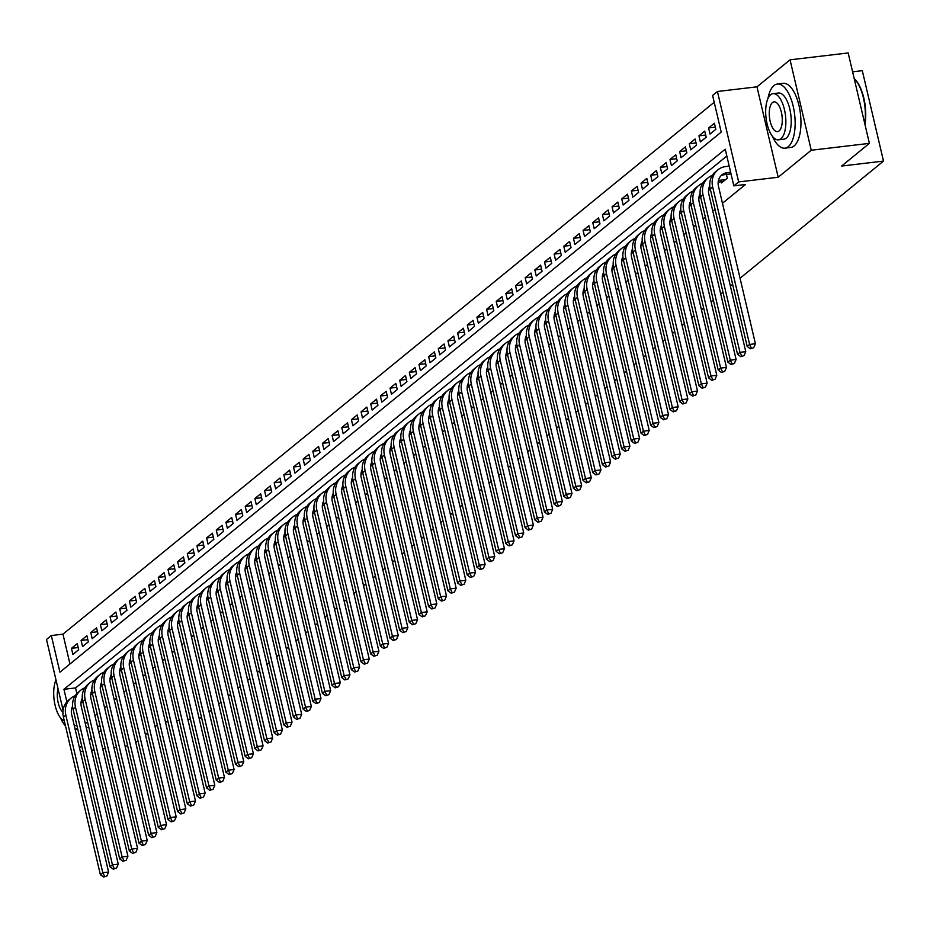 <?xml version="1.0" encoding="UTF-8"?>
<svg xmlns="http://www.w3.org/2000/svg" width="930" height="930" viewBox="0 0 930 930"><rect width="100%" height="100%" fill="white"/><g stroke="black" fill="none" stroke-linecap="round" stroke-linejoin="round"><path stroke-width="1.4" d="M63.089 710.218L46.5 639.48L51.324 635.539L59.927 672.192L721.215 132.107L712.613 95.441L717.437 91.5L738.653 181.92L733.828 185.861L725.226 149.207L63.938 689.304L66.867 701.801M756.974 86.827L778.189 177.246L811.251 150.242L869.387 143.371L848.183 52.952L790.047 59.822L756.974 86.827L717.437 91.5M852.612 71.808L862.296 70.668L883.5 161.088L740.059 278.244M714.217 102.265L62.961 634.167L51.324 635.539M811.251 150.242L790.047 59.822M127.701 745.907L125.12 746.209M116.506 747.232L113.925 747.534M105.311 748.557L102.73 748.859M94.116 749.871L91.535 750.185M82.921 751.196L80.34 751.51M730.887 173.898L731.271 174.968M721.238 181.792L721.506 182.931L727.295 178.211L726.411 174.433M78.166 647.547L71.459 648.338L77.248 643.606L78.678 649.71L72.889 654.441L71.459 648.338M87.827 639.654L81.108 640.456L86.897 635.725L88.338 641.828L82.538 646.559L81.108 640.456M97.476 631.772L90.768 632.563L96.557 627.831L97.987 633.946L92.198 638.678L90.768 632.563M107.136 623.89L100.417 624.681L106.206 619.95L107.648 626.064L101.847 630.796L100.417 624.681M116.785 616.009L110.066 616.799L115.866 612.068L117.296 618.171L111.507 622.902L110.066 616.799M126.445 608.115L119.726 608.918L125.515 604.186L126.945 610.289L121.156 615.021L119.726 608.918M136.094 600.234L129.375 601.024L135.175 596.293L136.605 602.408L130.816 607.139L129.375 601.024M145.743 592.352L139.035 593.142L144.824 588.411L146.254 594.526L140.465 599.257L139.035 593.142M155.403 584.47L148.684 585.261L154.473 580.529L155.915 586.632L150.114 591.364L148.684 585.261M165.052 576.577L158.344 577.379L164.133 572.648L165.563 578.751L159.774 583.482L158.344 577.379M174.712 568.695L167.993 569.486L173.782 564.754L175.224 570.869L169.423 575.6L167.993 569.486M184.361 560.813L177.642 561.604L183.443 556.872L184.872 562.987L179.083 567.719L177.642 561.604M194.021 552.932L187.302 553.722L193.091 548.991L194.521 555.094L188.732 559.825L187.302 553.722M203.67 545.038L196.951 545.84L202.752 541.109L204.181 547.212L198.392 551.943L196.951 545.84M213.319 537.156L206.611 537.947L212.4 533.216L213.83 539.33L208.041 544.062L206.611 537.947M222.979 529.275L216.26 530.065L222.061 525.334L223.491 531.449L217.701 536.18L216.26 530.065M232.628 521.393L225.92 522.183L231.71 517.452L233.139 523.555L227.35 528.287L225.92 522.183M242.288 513.5L235.569 514.302L241.358 509.57L242.8 515.673L236.999 520.405L235.569 514.302M251.937 505.618L245.229 506.408L251.019 501.677L252.449 507.792L246.659 512.523L245.229 506.408M261.597 497.736L254.878 498.526L260.667 493.795L262.109 499.91L256.308 504.641L254.878 498.526M271.246 489.854L264.527 490.645L270.328 485.913L271.758 492.028L265.968 496.748L264.527 490.645M280.906 481.961L274.187 482.763L279.977 478.032L281.406 484.135L275.617 488.866L274.187 482.763M290.555 474.079L283.836 474.87L289.637 470.138L291.067 476.253L285.278 480.984L283.836 474.87M300.204 466.197L293.496 466.988L299.286 462.257L300.716 468.371L294.926 473.103L293.496 466.988M309.864 458.316L303.145 459.106L308.934 454.375L310.376 460.49L304.575 465.209L303.145 459.106M319.513 450.422L312.805 451.224L318.595 446.493L320.025 452.596L314.235 457.327L312.805 451.224M329.174 442.541L322.454 443.331L328.244 438.6L329.685 444.714L323.884 449.446L322.454 443.331M338.822 434.659L332.103 435.449L337.904 430.718L339.334 436.833L333.545 441.564L332.103 435.449M348.483 426.777L341.763 427.568L347.553 422.836L348.983 428.951L343.193 433.671L341.763 427.568M358.131 418.884L351.412 419.686L357.213 414.954L358.643 421.058L352.854 425.789L351.412 419.686M367.792 411.002L361.073 411.792L366.862 407.073L368.292 413.176L362.502 417.907L361.073 411.792M377.441 403.12L370.721 403.911L376.522 399.179L377.952 405.294L372.163 410.025L370.721 403.911M387.089 395.238L380.382 396.029L386.171 391.298L387.601 397.412L381.812 402.144L380.382 396.029M396.75 387.345L390.03 388.147L395.82 383.416L397.261 389.519L391.46 394.25L390.03 388.147M406.398 379.463L399.691 380.254L405.48 375.534L406.91 381.637L401.121 386.369L399.691 380.254M416.059 371.582L409.34 372.372L415.129 367.641L416.57 373.755L410.769 378.487L409.34 372.372M425.708 363.7L418.988 364.49L424.789 359.759L426.219 365.874L420.43 370.605L418.988 364.49M435.368 355.806L428.649 356.608L434.438 351.877L435.868 357.98L430.079 362.712L428.649 356.608M445.017 347.925L438.297 348.715L444.098 343.995L445.528 350.099L439.739 354.83L438.297 348.715M454.665 340.043L447.958 340.833L453.747 336.102L455.177 342.217L449.388 346.948L447.958 340.833M464.326 332.161L457.607 332.952L463.396 328.22L464.837 334.335L459.036 339.066L457.607 332.952M473.975 324.268L467.267 325.07L473.056 320.339L474.486 326.442L468.697 331.173L467.267 325.07M483.635 316.386L476.916 317.188L482.705 312.457L484.146 318.56L478.346 323.291L476.916 317.188M493.284 308.504L486.576 309.295L492.365 304.563L493.795 310.678L488.006 315.41L486.576 309.295M502.944 300.623L496.225 301.413L502.014 296.682L503.444 302.796L497.655 307.528L496.225 301.413M512.593 292.729L505.874 293.531L511.674 288.8L513.104 294.903L507.315 299.634L505.874 293.531M522.253 284.847L515.534 285.65L521.323 280.918L522.753 287.021L516.964 291.753L515.534 285.65M531.902 276.966L525.183 277.756L530.984 273.025L532.413 279.14L526.624 283.871L525.183 277.756M541.551 269.084L534.843 269.874L540.632 265.143L542.062 271.258L536.273 275.989L534.843 269.874M551.211 261.191L544.492 261.993L550.281 257.261L551.723 263.364L545.922 268.096L544.492 261.993M560.86 253.309L554.152 254.111L559.941 249.38L561.371 255.483L555.582 260.214L554.152 254.111M570.52 245.427L563.801 246.218L569.59 241.486L571.032 247.601L565.231 252.332L563.801 246.218M580.169 237.545L573.45 238.336L579.25 233.604L580.68 239.719L574.891 244.451L573.45 238.336M589.829 229.652L583.11 230.454L588.899 225.723L590.329 231.826L584.54 236.557L583.11 230.454M599.478 221.77L592.759 222.572L598.56 217.841L599.99 223.944L594.2 228.675L592.759 222.572M609.127 213.888L602.419 214.679L608.208 209.948L609.638 216.062L603.849 220.794L602.419 214.679M618.787 206.007L612.068 206.797L617.857 202.066L619.299 208.181L613.498 212.912L612.068 206.797M628.436 198.125L621.728 198.915L627.518 194.184L628.947 200.287L623.158 205.019L621.728 198.915M638.096 190.232L631.377 191.034L637.166 186.302L638.608 192.405L632.807 197.137L631.377 191.034M647.745 182.35L641.037 183.14L646.827 178.409L648.257 184.524L642.467 189.255L641.037 183.14M657.405 174.468L650.686 175.258L656.475 170.527L657.905 176.642L652.116 181.373L650.686 175.258M667.054 166.586L660.335 167.377L666.136 162.645L667.566 168.749L661.776 173.48L660.335 167.377M676.715 158.693L669.995 159.495L675.785 154.764L677.214 160.867L671.425 165.598L669.995 159.495M686.363 150.811L679.644 151.602L685.445 146.87L686.875 152.985L681.086 157.716L679.644 151.602M696.012 142.929L689.304 143.72L695.094 138.989L696.524 145.103L690.734 149.835L689.304 143.72M705.672 135.048L698.953 135.838L704.742 131.107L706.184 137.21L700.383 141.941L698.953 135.838M715.321 127.154L708.614 127.956L714.403 123.225L715.833 129.328L710.043 134.06L708.614 127.956M62.961 634.167L69.959 664.008M718.367 119.982L719.797 126.085M85.316 723.645L87.536 721.831M94.965 715.763L97.197 713.949M104.625 707.881L106.845 706.056M114.274 699.988L116.506 698.174M123.934 692.106L126.154 690.293M133.583 684.224L135.803 682.411M143.232 676.342L145.464 674.517M152.892 668.449L155.112 666.636M162.541 660.567L164.773 658.754M172.201 652.686L174.422 650.872M181.85 644.804L184.082 642.979M191.51 636.911L193.731 635.097M201.159 629.029L203.391 627.215M210.819 621.147L213.04 619.334M220.468 613.265L222.689 611.44M230.117 605.372L232.349 603.558M239.777 597.49L241.998 595.677M249.426 589.608L251.658 587.795M259.086 581.727L261.307 579.902M268.735 573.833L270.967 572.02M278.396 565.952L280.616 564.138M288.044 558.07L290.265 556.256M297.693 550.188L299.925 548.363M307.353 542.295L309.574 540.481M317.002 534.413L319.234 532.599M326.663 526.531L328.883 524.718M336.311 518.649L338.543 516.824M345.972 510.756L348.192 508.943M355.62 502.874L357.852 501.061M365.281 494.993L367.501 493.179M374.93 487.111L377.15 485.286M384.578 479.217L386.81 477.404M394.239 471.336L396.459 469.522M403.887 463.454L406.119 461.64M413.548 455.572L415.768 453.747M423.197 447.69L425.428 445.865M432.857 439.797L435.077 437.984M442.506 431.915L444.726 430.102M452.154 424.034L454.386 422.208M461.815 416.152L464.035 414.327M471.464 408.258L473.696 406.445M481.124 400.377L483.344 398.563M490.773 392.495L493.005 390.67M500.433 384.613L502.653 382.788M510.082 376.72L512.314 374.906M519.742 368.838L521.963 367.025M529.391 360.956L531.611 359.131M539.04 353.075L541.272 351.249M548.7 345.181L550.92 343.368M558.349 337.299L560.581 335.486M568.009 329.418L570.23 327.593M577.658 321.536L579.89 319.711M587.318 313.643L589.539 311.829M596.967 305.761L599.187 303.947M606.616 297.879L608.848 296.054M616.276 289.997L618.496 288.172M625.925 282.104L628.157 280.29M635.585 274.222L637.806 272.409M645.234 266.34L647.466 264.515M654.894 258.459L657.115 256.634M664.543 250.565L666.775 248.752M674.204 242.684L676.424 240.87M683.852 234.802L686.073 232.988M693.501 226.92L695.733 225.095M703.161 219.027L705.382 217.213M712.81 211.145L715.042 209.331M722.471 203.263L745.453 184.489L733.828 185.861M726.818 156.031L75.562 687.933L76.876 693.536M732.631 284.313L730.399 286.126M722.97 292.194L720.75 294.008M713.322 300.076L711.09 301.901M703.661 307.97L701.441 309.783M694.013 315.851L691.781 317.665M684.352 323.733L682.132 325.547M674.703 331.615L672.483 333.44M665.055 339.508L662.823 341.322M655.394 347.39L653.174 349.203M645.746 355.272L643.514 357.085M636.085 363.153L633.865 364.978M626.436 371.047L624.204 372.86M616.776 378.928L614.556 380.742M607.127 386.81L604.895 388.624M597.467 394.692L595.246 396.517M587.818 402.585L585.598 404.399M578.169 410.467L575.937 412.281M568.509 418.349L566.289 420.162M558.86 426.231L556.628 428.056M549.2 434.112L546.98 435.938M539.551 442.006L537.319 443.819M529.891 449.888L527.67 451.701M520.242 457.769L518.022 459.594M510.593 465.651L508.361 467.476M500.933 473.544L498.713 475.358M491.284 481.426L489.052 483.24M481.624 489.308L479.403 491.133M471.975 497.19L469.743 499.015M462.315 505.083L460.094 506.897M452.666 512.965L450.434 514.778M443.006 520.847L440.785 522.672M433.357 528.728L431.136 530.553M423.708 536.622L421.476 538.435M414.048 544.503L411.827 546.317M404.399 552.385L402.167 554.21M394.739 560.267L392.518 562.092M385.09 568.16L382.858 569.974M375.429 576.042L373.209 577.856M365.781 583.924L363.549 585.749M356.132 591.806L353.9 593.631M346.472 599.699L344.251 601.512M336.823 607.581L334.591 609.394M327.162 615.462L324.942 617.288M317.514 623.344L315.282 625.169M307.853 631.238L305.633 633.051M298.204 639.119L295.973 640.933M288.544 647.001L286.324 648.815M278.895 654.883L276.675 656.708M269.247 662.776L267.015 664.59M259.586 670.658L257.366 672.471M249.938 678.54L247.706 680.353M240.277 686.421L238.057 688.246M230.628 694.315L228.396 696.128M220.968 702.197L218.748 704.01M211.319 710.078L209.087 711.892M778.189 177.246L738.653 181.92M76.888 725.447L74.307 725.749M100.045 726.086L97.464 726.388M88.85 727.4L86.269 727.713M77.655 728.725L75.074 729.027M79.492 747.894L81.724 746.069M89.152 740.001L91.373 738.188M98.801 732.119L101.033 730.306M157.298 724.958L155.066 726.783M147.638 732.852L145.417 734.665M137.989 740.733L135.757 742.547M165.459 722.052L168.039 721.75M176.654 720.727L179.234 720.425M187.848 719.402L190.429 719.099M199.043 718.088L201.624 717.774M869.387 143.371L841.638 166.04L883.5 161.088M75.562 687.933L63.938 689.304M82.584 700.662L81.317 700.813M82.956 702.301L81.026 702.534M72.621 706.196A12.915 11.311 50.8 0 0 71.668 714.507L108.612 872.015L106.892 875.99L103.59 877.048L106.892 875.99M103.59 877.048L100.382 874.677L63.438 717.169A19.367 16.961 -129.2 0 1 68.634 700.104L71.04 698.139A19.367 16.961 -129.2 0 1 75.144 695.756M100.382 874.677L102.8 872.7L65.856 715.205A19.367 16.961 -129.2 0 1 71.04 698.139M104.567 876.258L102.8 872.7L108.612 872.015M60.497 717.855A32.283 13.601 -96.7 0 0 65.507 725.97M55.998 679.958A23.238 9.8 -96.7 0 0 54.777 703.824A23.238 9.8 -96.7 0 0 64.344 721.006M58.02 688.607A14.973 6.312 -96.7 0 0 62.926 712.182M772.47 136.361A32.283 13.601 -96.7 0 0 784.908 148.172A32.283 13.601 -96.7 0 0 788.28 146.661A32.283 13.601 -96.7 0 0 794.022 110.333A32.283 13.601 -96.7 0 0 777.329 84.049A32.283 13.601 -96.7 0 0 773.958 85.56A32.283 13.601 -96.7 0 0 767.982 98.429M784.908 148.172L790.721 147.475A32.283 13.601 -96.7 0 0 794.104 145.964A32.283 13.601 -96.7 0 0 799.835 109.647A32.283 13.601 -96.7 0 0 783.141 83.363L777.329 84.049M773.039 93.663L778.387 93.023A23.238 9.8 83.3 0 1 790.407 111.949A23.238 9.8 83.3 0 1 786.28 138.105A23.238 9.8 83.3 0 1 783.851 139.186L778.503 139.826A23.238 9.8 -96.7 0 0 780.933 138.733A23.238 9.8 -96.7 0 0 785.06 112.577A23.238 9.8 -96.7 0 0 773.039 93.663A23.238 9.8 -96.7 0 0 770.61 94.744A23.238 9.8 -96.7 0 0 766.483 120.9A23.238 9.8 -96.7 0 0 778.503 139.826M779.096 130.921A14.973 6.312 -96.7 0 0 781.758 114.065A14.973 6.312 -96.7 0 0 774.016 101.87A14.973 6.312 -96.7 0 0 772.446 102.567A14.973 6.312 -96.7 0 0 769.784 119.424A14.973 6.312 -96.7 0 0 777.527 131.618A14.973 6.312 -96.7 0 0 779.096 130.921M864.784 123.713A32.283 13.601 -96.7 0 0 854.275 78.678A32.283 13.601 -96.7 0 0 854.205 78.597M854.6 78.992A31.504 13.276 83.3 0 1 854.903 79.294A31.504 13.276 83.3 0 1 864.958 124.481M92.244 692.78L90.966 692.931M92.616 694.419L90.675 694.652M82.27 698.314A12.915 11.311 50.8 0 0 81.317 706.626L118.261 864.133L116.541 868.109L113.251 869.166L116.541 868.109M113.251 869.166L110.031 866.783L73.098 709.288A19.367 16.961 -129.2 0 1 78.283 692.222L80.701 690.246A19.367 16.961 -129.2 0 1 84.793 687.875M110.031 866.783L112.449 864.819L75.504 707.312A19.367 16.961 -129.2 0 1 80.701 690.246M114.216 868.376L112.449 864.819L118.261 864.133M101.893 684.899L100.626 685.05M102.265 686.538L100.335 686.77M91.931 690.42A12.915 11.311 50.8 0 0 90.977 698.744L127.922 856.239L126.189 860.215L122.9 861.285L126.189 860.215M122.9 861.285L119.691 858.902L82.747 701.406A19.367 16.961 -129.2 0 1 87.943 684.341L90.35 682.364A19.367 16.961 -129.2 0 1 94.442 679.993M119.691 858.902L122.109 856.937L85.165 699.43A19.367 16.961 -129.2 0 1 90.35 682.364M123.864 860.494L122.109 856.937L127.922 856.239M111.553 677.005L110.275 677.156M111.926 678.656L109.984 678.877M101.579 682.539A12.915 11.311 50.8 0 0 100.626 690.862L137.57 848.358L135.85 852.333L132.56 853.403L135.85 852.333M132.56 853.403L129.34 851.02L92.407 693.513A19.367 16.961 -129.2 0 1 97.592 676.459L100.01 674.483A19.367 16.961 -129.2 0 1 104.102 672.111M129.34 851.02L131.758 849.044L94.814 691.548A19.367 16.961 -129.2 0 1 100.01 674.483M133.525 852.612L131.758 849.044L137.57 848.358M121.202 669.123L119.935 669.275M121.574 670.763L119.645 670.995M111.24 674.657A12.915 11.311 50.8 0 0 110.286 682.969L147.231 840.476L145.499 844.452L142.209 845.51L145.499 844.452M142.209 845.51L139 843.138L102.056 685.631A19.367 16.961 -129.2 0 1 107.252 668.565L109.659 666.601A19.367 16.961 -129.2 0 1 113.751 664.218M139 843.138L141.407 841.162L104.474 683.666A19.367 16.961 -129.2 0 1 109.659 666.601M143.174 844.719L141.407 841.162L147.231 840.476M130.863 661.242L129.584 661.393M131.235 662.881L129.293 663.113M120.888 666.775A12.915 11.311 50.8 0 0 119.935 675.087L156.879 832.594L155.159 836.57L151.869 837.628L155.159 836.57M151.869 837.628L148.649 835.245L111.705 677.749A19.367 16.961 -129.2 0 1 116.901 660.684L119.319 658.707A19.367 16.961 -129.2 0 1 123.411 656.336M148.649 835.245L151.067 833.28L114.123 675.773A19.367 16.961 -129.2 0 1 119.319 658.707M152.834 836.837L151.067 833.28L156.879 832.594M140.511 653.36L139.244 653.511M140.883 654.999L138.954 655.231M130.549 658.882A12.915 11.311 50.8 0 0 129.596 667.205L166.528 824.701L164.808 828.677L161.518 829.746L164.808 828.677M161.518 829.746L158.309 827.363L121.365 669.867A19.367 16.961 -129.2 0 1 126.55 652.802L128.968 650.826A19.367 16.961 -129.2 0 1 133.06 648.454M158.309 827.363L160.716 825.398L123.783 667.891A19.367 16.961 -129.2 0 1 128.968 650.826M162.483 828.956L160.716 825.398L166.528 824.701M150.172 645.467L148.893 645.618M150.532 647.117L148.602 647.338M140.197 651A12.915 11.311 50.8 0 0 139.244 659.323L176.189 816.819L174.468 820.795L171.178 821.864L174.468 820.795M171.178 821.864L167.958 819.481L131.014 661.974A19.367 16.961 -129.2 0 1 136.21 644.92L138.617 642.944A19.367 16.961 -129.2 0 1 142.72 640.572M167.958 819.481L170.376 817.505L133.432 660.009A19.367 16.961 -129.2 0 1 138.617 642.944M172.143 821.074L170.376 817.505L176.189 816.819M159.821 637.585L158.553 637.736M160.193 639.224L158.263 639.456M149.858 643.118A12.915 11.311 50.8 0 0 148.905 651.43L185.837 808.937L184.117 812.913L180.827 813.971L184.117 812.913M180.827 813.971L177.618 811.599L140.674 654.092A19.367 16.961 -129.2 0 1 145.859 637.027L148.277 635.062A19.367 16.961 -129.2 0 1 152.369 632.679M177.618 811.599L180.025 809.623L143.081 652.128A19.367 16.961 -129.2 0 1 148.277 635.062M181.792 813.18L180.025 809.623L185.837 808.937M169.469 629.703L168.202 629.854M169.841 631.342L167.912 631.575M159.507 635.237A12.915 11.311 50.8 0 0 158.553 643.548L195.498 801.056L193.777 805.031L190.476 806.089L193.777 805.031M190.476 806.089L187.267 803.706L150.323 646.211A19.367 16.961 -129.2 0 1 155.519 629.145L157.926 627.169A19.367 16.961 -129.2 0 1 162.029 624.797M187.267 803.706L189.685 801.741L152.741 644.234A19.367 16.961 -129.2 0 1 157.926 627.169M191.441 805.299L189.685 801.741L195.498 801.056M179.13 621.821L177.851 621.972M179.502 623.46L177.56 623.693M169.155 627.343A12.915 11.311 50.8 0 0 168.202 635.667L205.146 793.162L203.426 797.138L200.136 798.207L203.426 797.138M200.136 798.207L196.916 795.824L159.983 638.329A19.367 16.961 -129.2 0 1 165.168 621.263L167.586 619.287A19.367 16.961 -129.2 0 1 171.678 616.915M196.916 795.824L199.334 793.86L162.39 636.353A19.367 16.961 -129.2 0 1 167.586 619.287M201.101 797.417L199.334 793.86L205.146 793.162M188.778 613.928L187.511 614.079M189.15 615.579L187.221 615.8M178.816 619.461A12.915 11.311 50.8 0 0 177.863 627.785L214.807 785.28L213.075 789.256L209.785 790.326L213.075 789.256M209.785 790.326L206.576 787.942L169.632 630.435A19.367 16.961 -129.2 0 1 174.828 613.382L177.235 611.405A19.367 16.961 -129.2 0 1 181.327 609.034M206.576 787.942L208.983 785.966L172.05 628.471A19.367 16.961 -129.2 0 1 177.235 611.405M210.75 789.535L208.983 785.966L214.807 785.28M198.439 606.046L197.16 606.197M198.811 607.685L196.869 607.918M188.465 611.58A12.915 11.311 50.8 0 0 187.511 619.892L224.456 777.399L222.735 781.374L219.445 782.432L222.735 781.374M219.445 782.432L216.225 780.061L179.292 622.554A19.367 16.961 -129.2 0 1 184.477 605.488L186.895 603.524A19.367 16.961 -129.2 0 1 190.987 601.14M216.225 780.061L218.643 778.085L181.699 620.589A19.367 16.961 -129.2 0 1 186.895 603.524M220.41 781.642L218.643 778.085L224.456 777.399M208.088 598.164L206.82 598.316M208.46 599.804L206.53 600.036M198.125 603.698A12.915 11.311 50.8 0 0 197.172 612.01L234.104 769.517L232.384 773.493L229.094 774.551L232.384 773.493M229.094 774.551L225.885 772.167L188.941 614.672A19.367 16.961 -129.2 0 1 194.126 597.606L196.544 595.642A19.367 16.961 -129.2 0 1 200.636 593.259M225.885 772.167L228.292 770.203L191.359 612.696A19.367 16.961 -129.2 0 1 196.544 595.642M230.059 773.76L228.292 770.203L234.104 769.517M217.748 590.283L216.469 590.434M218.12 591.922L216.179 592.154M207.774 595.805A12.915 11.311 50.8 0 0 206.82 604.128L243.765 761.624L242.044 765.599L238.754 766.669L242.044 765.599M238.754 766.669L235.534 764.286L198.59 606.79A19.367 16.961 -129.2 0 1 203.786 589.725L206.204 587.748A19.367 16.961 -129.2 0 1 210.296 585.377M235.534 764.286L237.952 762.321L201.008 604.814A19.367 16.961 -129.2 0 1 206.204 587.748M239.719 765.878L237.952 762.321L243.765 761.624M227.397 582.389L226.13 582.54M227.769 584.04L225.839 584.261M217.434 587.923A12.915 11.311 50.8 0 0 216.481 596.246L253.413 753.742L251.693 757.717L248.403 758.787L251.693 757.717M248.403 758.787L245.195 756.404L208.25 598.897A19.367 16.961 -129.2 0 1 213.435 581.843L215.853 579.867A19.367 16.961 -129.2 0 1 219.945 577.495M245.195 756.404L247.601 754.428L210.657 596.932A19.367 16.961 -129.2 0 1 215.853 579.867M249.368 757.996L247.601 754.428L253.413 753.742M237.057 574.508L235.778 574.659M237.417 576.147L235.488 576.379M227.083 580.041A12.915 11.311 50.8 0 0 226.13 588.353L263.074 745.86L261.353 749.836L258.052 750.894L261.353 749.836M258.052 750.894L254.843 748.522L217.899 591.015A19.367 16.961 -129.2 0 1 223.095 573.95L225.502 571.985A19.367 16.961 -129.2 0 1 229.605 569.602M254.843 748.522L257.261 746.546L220.317 589.05A19.367 16.961 -129.2 0 1 225.502 571.985M259.028 750.103L257.261 746.546L263.074 745.86M246.706 566.626L245.427 566.777M247.078 568.265L245.136 568.497M236.732 572.159A12.915 11.311 50.8 0 0 235.778 580.471L272.723 737.978L271.002 741.954L267.712 743.012L271.002 741.954M267.712 743.012L264.492 740.629L227.559 583.133A19.367 16.961 -129.2 0 1 232.744 566.068L235.162 564.103A19.367 16.961 -129.2 0 1 239.254 561.72M264.492 740.629L266.91 738.664L229.966 581.157A19.367 16.961 -129.2 0 1 235.162 564.103M268.677 742.221L266.91 738.664L272.723 737.978M256.355 558.744L255.087 558.895M256.727 560.383L254.797 560.616M246.392 564.266A12.915 11.311 50.8 0 0 245.439 572.589L282.383 730.085L280.651 734.061L277.361 735.13L280.651 734.061M277.361 735.13L274.152 732.747L237.208 575.251A19.367 16.961 -129.2 0 1 242.405 558.186L244.811 556.21A19.367 16.961 -129.2 0 1 248.903 553.838M274.152 732.747L276.57 730.782L239.626 573.275A19.367 16.961 -129.2 0 1 244.811 556.21M278.326 734.34L276.57 730.782L282.383 730.085M266.015 550.851L264.736 551.002M266.387 552.501L264.445 552.722M256.041 556.384A12.915 11.311 50.8 0 0 255.087 564.708L292.032 722.203L290.311 726.179L287.021 727.248L290.311 726.179M287.021 727.248L283.801 724.865L246.869 567.358A19.367 16.961 -129.2 0 1 252.053 550.304L254.471 548.328A19.367 16.961 -129.2 0 1 258.563 545.957M283.801 724.865L286.219 722.889L249.275 565.394A19.367 16.961 -129.2 0 1 254.471 548.328M287.986 726.458L286.219 722.889L292.032 722.203M275.664 542.969L274.397 543.12M276.036 544.608L274.106 544.841M265.701 548.502A12.915 11.311 50.8 0 0 264.748 556.814L301.692 714.321L299.96 718.297L296.67 719.355L299.96 718.297M296.67 719.355L293.462 716.984L256.517 559.476A19.367 16.961 -129.2 0 1 261.714 542.411L264.12 540.446A19.367 16.961 -129.2 0 1 268.212 538.063M293.462 716.984L295.868 715.007L258.935 557.512A19.367 16.961 -129.2 0 1 264.12 540.446M297.635 718.565L295.868 715.007L301.692 714.321M285.324 535.087L284.045 535.238M285.696 536.726L283.755 536.959M275.35 540.621A12.915 11.311 50.8 0 0 274.397 548.933L311.341 706.44L309.62 710.415L306.33 711.473L309.62 710.415M306.33 711.473L303.11 709.09L266.166 551.595A19.367 16.961 -129.2 0 1 271.362 534.529L273.78 532.565A19.367 16.961 -129.2 0 1 277.872 530.181M303.11 709.09L305.528 707.125L268.584 549.618A19.367 16.961 -129.2 0 1 273.78 532.565M307.295 710.683L305.528 707.125L311.341 706.44M294.973 527.205L293.706 527.356M295.345 528.845L293.415 529.077M285.01 532.727A12.915 11.311 50.8 0 0 284.057 541.051L320.99 698.546L319.269 702.522L315.979 703.592L319.269 702.522M315.979 703.592L312.771 701.208L275.826 543.713A19.367 16.961 -129.2 0 1 281.011 526.647L283.429 524.671A19.367 16.961 -129.2 0 1 287.521 522.3M312.771 701.208L315.177 699.244L278.244 541.737A19.367 16.961 -129.2 0 1 283.429 524.671M316.944 702.801L315.177 699.244L320.99 698.546M304.633 519.312L303.354 519.463M304.994 520.963L303.064 521.184M294.659 524.846A12.915 11.311 50.8 0 0 293.706 533.169L330.65 690.665L328.929 694.64L325.64 695.71L328.929 694.64M325.64 695.71L322.419 693.327L285.475 535.82A19.367 16.961 -129.2 0 1 290.672 518.766L293.078 516.789A19.367 16.961 -129.2 0 1 297.182 514.418M322.419 693.327L324.837 691.35L287.893 533.855A19.367 16.961 -129.2 0 1 293.078 516.789M326.604 694.919L324.837 691.35L330.65 690.665M314.282 511.43L313.015 511.581M314.654 513.069L312.724 513.302M304.319 516.964A12.915 11.311 50.8 0 0 303.366 525.287L340.299 682.783L338.578 686.759L335.288 687.816L338.578 686.759M335.288 687.816L332.08 685.445L295.136 527.938A19.367 16.961 -129.2 0 1 300.32 510.872L302.738 508.908A19.367 16.961 -129.2 0 1 306.83 506.525M332.08 685.445L334.486 683.469L297.542 525.973A19.367 16.961 -129.2 0 1 302.738 508.908M336.253 687.038L334.486 683.469L340.299 682.783M323.931 503.549L322.663 503.7M324.303 505.188L322.373 505.42M313.968 509.082A12.915 11.311 50.8 0 0 313.015 517.394L349.959 674.901L348.239 678.877L344.937 679.935L348.239 678.877M344.937 679.935L341.728 677.552L304.784 520.056A19.367 16.961 -129.2 0 1 309.981 502.991L312.387 501.026A19.367 16.961 -129.2 0 1 316.491 498.643M341.728 677.552L344.147 675.587L307.202 518.08A19.367 16.961 -129.2 0 1 312.387 501.026M345.902 679.144L344.147 675.587L349.959 674.901M333.591 495.667L332.312 495.818M333.963 497.306L332.022 497.538M323.617 501.189A12.915 11.311 50.8 0 0 322.663 509.512L359.608 667.008L357.887 670.983L354.597 672.053L357.887 670.983M354.597 672.053L351.377 669.67L314.445 512.174A19.367 16.961 -129.2 0 1 319.629 495.109L322.047 493.133A19.367 16.961 -129.2 0 1 326.139 490.761M351.377 669.67L353.795 667.705L316.851 510.198A19.367 16.961 -129.2 0 1 322.047 493.133M355.562 671.262L353.795 667.705L359.608 667.008M343.24 487.773L341.973 487.925M343.612 489.424L341.682 489.645M333.277 493.307A12.915 11.311 50.8 0 0 332.324 501.63L369.268 659.126L367.536 663.102L364.246 664.171L367.536 663.102M364.246 664.171L361.038 661.788L324.093 504.281A19.367 16.961 -129.2 0 1 329.29 487.227L331.696 485.251A19.367 16.961 -129.2 0 1 335.788 482.879M361.038 661.788L363.444 659.812L326.511 502.316A19.367 16.961 -129.2 0 1 331.696 485.251M365.211 663.381L363.444 659.812L369.268 659.126M352.9 479.892L351.621 480.043M353.272 481.531L351.331 481.763M342.926 485.425A12.915 11.311 50.8 0 0 341.973 493.749L378.917 651.244L377.196 655.22L373.906 656.278L377.196 655.22M373.906 656.278L370.686 653.906L333.754 496.399A19.367 16.961 -129.2 0 1 338.939 479.334L341.356 477.369A19.367 16.961 -129.2 0 1 345.449 474.986M370.686 653.906L373.104 651.93L336.16 494.435A19.367 16.961 -129.2 0 1 341.356 477.369M374.871 655.499L373.104 651.93L378.917 651.244M362.549 472.01L361.282 472.161M362.921 473.649L360.991 473.882M352.586 477.543A12.915 11.311 50.8 0 0 351.633 485.855L388.566 643.362L386.845 647.338L383.555 648.396L386.845 647.338M383.555 648.396L380.347 646.013L343.402 488.517A19.367 16.961 -129.2 0 1 348.587 471.452L351.005 469.487A19.367 16.961 -129.2 0 1 355.097 467.104M380.347 646.013L382.753 644.048L345.821 486.541A19.367 16.961 -129.2 0 1 351.005 469.487M384.52 647.606L382.753 644.048L388.566 643.362M372.209 464.128L370.93 464.279M372.581 465.767L370.64 466M362.235 469.662A12.915 11.311 50.8 0 0 361.282 477.974L398.226 635.469L396.505 639.445L393.216 640.514L396.505 639.445M393.216 640.514L389.996 638.131L353.051 480.636A19.367 16.961 -129.2 0 1 358.248 463.57L360.666 461.594A19.367 16.961 -129.2 0 1 364.758 459.222M389.996 638.131L392.414 636.167L355.469 478.659A19.367 16.961 -129.2 0 1 360.666 461.594M394.18 639.724L392.414 636.167L398.226 635.469M381.858 456.235L380.591 456.386M382.23 457.886L380.3 458.106M371.895 461.768A12.915 11.311 50.8 0 0 370.942 470.092L407.875 627.587L406.154 631.563L402.864 632.633L406.154 631.563M402.864 632.633L399.656 630.249L362.712 472.742A19.367 16.961 -129.2 0 1 367.896 455.688L370.314 453.712A19.367 16.961 -129.2 0 1 374.406 451.341M399.656 630.249L402.062 628.273L365.118 470.778A19.367 16.961 -129.2 0 1 370.314 453.712M403.829 631.842L402.062 628.273L407.875 627.587M391.518 448.353L390.24 448.504M391.879 449.992L389.949 450.225M381.544 453.887A12.915 11.311 50.8 0 0 380.591 462.21L417.535 619.706L415.815 623.681L412.513 624.739L415.815 623.681M412.513 624.739L409.305 622.368L372.36 464.861A19.367 16.961 -129.2 0 1 377.557 447.795L379.963 445.83A19.367 16.961 -129.2 0 1 384.067 443.447M409.305 622.368L411.723 620.391L374.778 462.896A19.367 16.961 -129.2 0 1 379.963 445.83M413.49 623.96L411.723 620.391L417.535 619.706M401.167 440.471L399.888 440.622M401.539 442.11L399.598 442.343M391.193 446.005A12.915 11.311 50.8 0 0 390.24 454.317L427.184 611.824L425.463 615.8L422.174 616.857L425.463 615.8M422.174 616.857L418.953 614.474L382.021 456.979A19.367 16.961 -129.2 0 1 387.206 439.913L389.624 437.949A19.367 16.961 -129.2 0 1 393.716 435.566M418.953 614.474L421.371 612.51L384.427 455.002A19.367 16.961 -129.2 0 1 389.624 437.949M423.138 616.067L421.371 612.51L427.184 611.824M410.816 432.59L409.549 432.741M411.188 434.229L409.258 434.461M400.853 438.123A12.915 11.311 50.8 0 0 399.9 446.435L436.844 603.942L435.112 607.906L431.822 608.976L435.112 607.906M431.822 608.976L428.614 606.592L391.67 449.097A19.367 16.961 -129.2 0 1 396.866 432.031L399.272 430.055A19.367 16.961 -129.2 0 1 403.364 427.684M428.614 606.592L431.032 604.628L394.088 447.121A19.367 16.961 -129.2 0 1 399.272 430.055M432.787 608.185L431.032 604.628L436.844 603.942M420.476 424.696L419.198 424.847M420.848 426.347L418.907 426.568M410.502 430.23A12.915 11.311 50.8 0 0 409.549 438.553L446.493 596.049L444.773 600.024L441.483 601.094L444.773 600.024M441.483 601.094L438.263 598.711L401.33 441.215A19.367 16.961 -129.2 0 1 406.515 424.15L408.933 422.174A19.367 16.961 -129.2 0 1 413.025 419.802M438.263 598.711L440.68 596.735L403.736 439.239A19.367 16.961 -129.2 0 1 408.933 422.174M442.448 600.303L440.68 596.735L446.493 596.049M430.125 416.814L428.858 416.966M430.497 418.454L428.567 418.686M420.162 422.348A12.915 11.311 50.8 0 0 419.209 430.671L456.153 588.167L454.421 592.143L451.131 593.201L454.421 592.143M451.131 593.201L447.923 590.829L410.979 433.322A19.367 16.961 -129.2 0 1 416.175 416.256L418.581 414.292A19.367 16.961 -129.2 0 1 422.673 411.909M447.923 590.829L450.329 588.853L413.397 431.357A19.367 16.961 -129.2 0 1 418.581 414.292M452.096 592.422L450.329 588.853L456.153 588.167M439.785 408.933L438.507 409.084M440.157 410.572L438.216 410.804M429.811 414.466A12.915 11.311 50.8 0 0 428.858 422.778L465.802 580.285L464.082 584.261L460.792 585.319L464.082 584.261M460.792 585.319L457.572 582.936L420.627 425.44A19.367 16.961 -129.2 0 1 425.824 408.375L428.242 406.41A19.367 16.961 -129.2 0 1 432.334 404.027M457.572 582.936L459.99 580.971L423.045 423.464A19.367 16.961 -129.2 0 1 428.242 406.41M461.757 584.528L459.99 580.971L465.802 580.285M449.434 401.051L448.167 401.202M449.806 402.69L447.876 402.923M439.472 406.584A12.915 11.311 50.8 0 0 438.518 414.896L475.451 572.403L473.73 576.368L470.441 577.437L473.73 576.368M470.441 577.437L467.232 575.054L430.288 417.558A19.367 16.961 -129.2 0 1 435.473 400.493L437.891 398.517A19.367 16.961 -129.2 0 1 441.983 396.145M467.232 575.054L469.638 573.089L432.706 415.582A19.367 16.961 -129.2 0 1 437.891 398.517M471.405 576.647L469.638 573.089L475.451 572.403M459.095 393.169L457.816 393.309M459.455 394.808L457.525 395.029M449.12 398.691A12.915 11.311 50.8 0 0 448.167 407.015L485.111 564.51L483.391 568.486L480.101 569.555L483.391 568.486M480.101 569.555L476.881 567.172L439.937 409.677A19.367 16.961 -129.2 0 1 445.133 392.611L447.539 390.635A19.367 16.961 -129.2 0 1 451.643 388.263M476.881 567.172L479.299 565.196L442.355 407.7A19.367 16.961 -129.2 0 1 447.539 390.635M481.066 568.765L479.299 565.196L485.111 564.51M468.743 385.276L467.476 385.427M469.115 386.926L467.186 387.147M458.781 390.809A12.915 11.311 50.8 0 0 457.827 399.133L494.76 556.628L493.04 560.604L489.75 561.662L493.04 560.604M489.75 561.662L486.541 559.29L449.597 401.783A19.367 16.961 -129.2 0 1 454.782 384.718L457.2 382.753A19.367 16.961 -129.2 0 1 461.292 380.37M486.541 559.29L488.948 557.314L452.003 399.819A19.367 16.961 -129.2 0 1 457.2 382.753M490.715 560.883L488.948 557.314L494.76 556.628M478.392 377.394L477.125 377.545M478.764 379.033L476.834 379.266M468.429 382.928A12.915 11.311 50.8 0 0 467.476 391.239L504.42 548.747L502.7 552.722L499.398 553.78L502.7 552.722M499.398 553.78L496.19 551.397L459.246 393.901A19.367 16.961 -129.2 0 1 464.442 376.836L466.848 374.871A19.367 16.961 -129.2 0 1 470.952 372.488M496.19 551.397L498.608 549.432L461.664 391.925A19.367 16.961 -129.2 0 1 466.848 374.871M500.363 552.99L498.608 549.432L504.42 548.747M488.052 369.512L486.774 369.663M488.424 371.151L486.483 371.384M478.078 375.046A12.915 11.311 50.8 0 0 477.125 383.358L514.069 540.865L512.349 544.829L509.059 545.898L512.349 544.829M509.059 545.898L505.839 543.515L468.906 386.02A19.367 16.961 -129.2 0 1 474.091 368.954L476.509 366.978A19.367 16.961 -129.2 0 1 480.601 364.607M505.839 543.515L508.257 541.551L471.312 384.044A19.367 16.961 -129.2 0 1 476.509 366.978M510.024 545.108L508.257 541.551L514.069 540.865M497.701 361.63L496.434 361.77M498.073 363.27L496.143 363.491M487.739 367.152A12.915 11.311 50.8 0 0 486.785 375.476L523.73 532.971L521.997 536.947L518.707 538.017L521.997 536.947M518.707 538.017L515.499 535.634L478.555 378.138A19.367 16.961 -129.2 0 1 483.751 361.073L486.158 359.096A19.367 16.961 -129.2 0 1 490.25 356.725M515.499 535.634L517.905 533.657L480.973 376.162A19.367 16.961 -129.2 0 1 486.158 359.096M519.672 537.226L517.905 533.657L523.73 532.971M507.362 353.737L506.083 353.888M507.734 355.388L505.792 355.609M497.387 359.271A12.915 11.311 50.8 0 0 496.434 367.594L533.378 525.09L531.658 529.065L528.368 530.123L531.658 529.065M528.368 530.123L525.148 527.752L488.215 370.245A19.367 16.961 -129.2 0 1 493.4 353.179L495.818 351.215A19.367 16.961 -129.2 0 1 499.91 348.843M525.148 527.752L527.566 525.775L490.622 368.28A19.367 16.961 -129.2 0 1 495.818 351.215M529.333 529.344L527.566 525.775L533.378 525.09M517.01 345.855L515.743 346.007M517.382 347.495L515.452 347.727M507.048 351.389A12.915 11.311 50.8 0 0 506.094 359.701L543.027 517.208L541.307 521.184L538.017 522.242L541.307 521.184M538.017 522.242L534.808 519.87L497.864 362.363A19.367 16.961 -129.2 0 1 503.049 345.297L505.467 343.333A19.367 16.961 -129.2 0 1 509.559 340.95M534.808 519.87L537.215 517.894L500.282 360.387A19.367 16.961 -129.2 0 1 505.467 343.333M538.981 521.451L537.215 517.894L543.027 517.208M526.671 337.974L525.392 338.125M527.043 339.613L525.101 339.845M516.696 343.507A12.915 11.311 50.8 0 0 515.743 351.819L552.687 509.326L550.967 513.29L547.677 514.36L550.967 513.29M547.677 514.36L544.457 511.977L507.513 354.481A19.367 16.961 -129.2 0 1 512.709 337.416L515.127 335.439A19.367 16.961 -129.2 0 1 519.219 333.068M544.457 511.977L546.875 510.012L509.931 352.505A19.367 16.961 -129.2 0 1 515.127 335.439M548.642 513.569L546.875 510.012L552.687 509.326M536.319 330.092L535.052 330.231M536.691 331.731L534.762 331.952M526.357 335.614A12.915 11.311 50.8 0 0 525.404 343.937L562.336 501.433L560.616 505.409L557.326 506.478L560.616 505.409M557.326 506.478L554.117 504.095L517.173 346.599A19.367 16.961 -129.2 0 1 522.358 329.534L524.776 327.558A19.367 16.961 -129.2 0 1 528.868 325.186M554.117 504.095L556.524 502.119L519.579 344.623A19.367 16.961 -129.2 0 1 524.776 327.558M558.291 505.688L556.524 502.119L562.336 501.433M545.98 322.199L544.701 322.35M546.34 323.849L544.41 324.07M536.005 327.732A12.915 11.311 50.8 0 0 535.052 336.055L571.997 493.551L570.276 497.527L566.975 498.585L570.276 497.527M566.975 498.585L563.766 496.213L526.822 338.706A19.367 16.961 -129.2 0 1 532.018 321.641L534.425 319.676A19.367 16.961 -129.2 0 1 538.528 317.304M563.766 496.213L566.184 494.237L529.24 336.741A19.367 16.961 -129.2 0 1 534.425 319.676M567.951 497.806L566.184 494.237L571.997 493.551M555.629 314.317L554.35 314.468M556 315.956L554.059 316.188M545.654 319.85A12.915 11.311 50.8 0 0 544.701 328.162L581.645 485.669L579.925 489.645L576.635 490.703L579.925 489.645M576.635 490.703L573.415 488.331L536.482 330.824A19.367 16.961 -129.2 0 1 541.667 313.759L544.085 311.794A19.367 16.961 -129.2 0 1 548.177 309.411M573.415 488.331L575.833 486.355L538.889 328.86A19.367 16.961 -129.2 0 1 544.085 311.794M577.6 489.912L575.833 486.355L581.645 485.669M565.277 306.435L564.01 306.586M565.649 308.074L563.72 308.307M555.315 311.969A12.915 11.311 50.8 0 0 554.361 320.28L591.306 477.788L589.574 481.752L586.284 482.821L589.574 481.752M586.284 482.821L583.075 480.438L546.131 322.943A19.367 16.961 -129.2 0 1 551.327 305.877L553.734 303.901A19.367 16.961 -129.2 0 1 557.826 301.529M583.075 480.438L585.493 478.473L548.549 320.966A19.367 16.961 -129.2 0 1 553.734 303.901M587.249 482.031L585.493 478.473L591.306 477.788M574.938 298.553L573.659 298.704M575.31 300.192L573.368 300.413M564.963 304.075A12.915 11.311 50.8 0 0 564.01 312.399L600.954 469.894L599.234 473.87L595.944 474.939L599.234 473.87M595.944 474.939L592.724 472.556L555.791 315.061A19.367 16.961 -129.2 0 1 560.976 297.995L563.394 296.019A19.367 16.961 -129.2 0 1 567.486 293.648M592.724 472.556L595.142 470.58L558.198 313.084A19.367 16.961 -129.2 0 1 563.394 296.019M596.909 474.149L595.142 470.58L600.954 469.894M584.586 290.66L583.319 290.811M584.958 292.311L583.029 292.531M574.624 296.193A12.915 11.311 50.8 0 0 573.671 304.517L610.615 462.012L608.883 465.988L605.593 467.046L608.883 465.988M605.593 467.046L602.384 464.675L565.44 307.167A19.367 16.961 -129.2 0 1 570.636 290.102L573.043 288.137A19.367 16.961 -129.2 0 1 577.135 285.766M602.384 464.675L604.791 462.698L567.858 305.203A19.367 16.961 -129.2 0 1 573.043 288.137M606.558 466.267L604.791 462.698L610.615 462.012M594.247 282.778L592.968 282.929M594.619 284.417L592.677 284.65M584.273 288.312A12.915 11.311 50.8 0 0 583.319 296.624L620.264 454.131L618.543 458.106L615.253 459.164L618.543 458.106M615.253 459.164L612.033 456.793L575.089 299.286A19.367 16.961 -129.2 0 1 580.285 282.22L582.703 280.256A19.367 16.961 -129.2 0 1 586.795 277.872M612.033 456.793L614.451 454.817L577.507 297.321A19.367 16.961 -129.2 0 1 582.703 280.256M616.218 458.374L614.451 454.817L620.264 454.131M603.896 274.896L602.628 275.048M604.268 276.536L602.338 276.768M593.933 280.43A12.915 11.311 50.8 0 0 592.98 288.742L629.912 446.249L628.192 450.213L624.902 451.283L628.192 450.213M624.902 451.283L621.693 448.899L584.749 291.404A19.367 16.961 -129.2 0 1 589.934 274.338L592.352 272.362A19.367 16.961 -129.2 0 1 596.444 269.991M621.693 448.899L624.1 446.935L587.167 289.428A19.367 16.961 -129.2 0 1 592.352 272.362M625.867 450.492L624.1 446.935L629.912 446.249M613.556 267.015L612.277 267.166M613.916 268.654L611.987 268.875M603.582 272.537A12.915 11.311 50.8 0 0 602.628 280.86L639.573 438.356L637.852 442.331L634.562 443.401L637.852 442.331M634.562 443.401L631.342 441.018L594.398 283.522A19.367 16.961 -129.2 0 1 599.594 266.457L602.001 264.48A19.367 16.961 -129.2 0 1 606.104 262.109M631.342 441.018L633.76 439.041L596.816 281.546A19.367 16.961 -129.2 0 1 602.001 264.48M635.527 442.61L633.76 439.041L639.573 438.356M623.205 259.121L621.938 259.272M623.577 260.772L621.647 260.993M613.242 264.655A12.915 11.311 50.8 0 0 612.289 272.978L649.221 430.474L647.501 434.45L644.211 435.507L647.501 434.45M644.211 435.507L641.003 433.136L604.058 275.629A19.367 16.961 -129.2 0 1 609.243 258.575L611.661 256.599A19.367 16.961 -129.2 0 1 615.753 254.227M641.003 433.136L643.409 431.16L606.465 273.664A19.367 16.961 -129.2 0 1 611.661 256.599M645.176 434.728L643.409 431.16L649.221 430.474M632.853 251.24L631.586 251.391M633.225 252.879L631.296 253.111M622.891 256.773A12.915 11.311 50.8 0 0 621.938 265.085L658.882 422.592L657.161 426.568L653.86 427.626L657.161 426.568M653.86 427.626L650.651 425.254L613.707 267.747A19.367 16.961 -129.2 0 1 618.903 250.681L621.31 248.717A19.367 16.961 -129.2 0 1 625.413 246.334M650.651 425.254L653.069 423.278L616.125 265.782A19.367 16.961 -129.2 0 1 621.31 248.717M654.825 426.835L653.069 423.278L658.882 422.592M642.514 243.358L641.235 243.509M642.886 244.997L640.944 245.229M632.54 248.891A12.915 11.311 50.8 0 0 631.586 257.203L668.531 414.71L666.81 418.686L663.52 419.744L666.81 418.686M663.52 419.744L660.3 417.361L623.367 259.865A19.367 16.961 -129.2 0 1 628.552 242.8L630.97 240.824A19.367 16.961 -129.2 0 1 635.062 238.452M660.3 417.361L662.718 415.396L625.774 257.889A19.367 16.961 -129.2 0 1 630.97 240.824M664.485 418.953L662.718 415.396L668.531 414.71M652.163 235.476L650.895 235.627M652.535 237.115L650.605 237.348M642.2 240.998A12.915 11.311 50.8 0 0 641.247 249.321L678.191 406.817L676.459 410.793L673.169 411.862L676.459 410.793M673.169 411.862L669.96 409.479L633.016 251.984A19.367 16.961 -129.2 0 1 638.213 234.918L640.619 232.942A19.367 16.961 -129.2 0 1 644.711 230.57M669.96 409.479L672.367 407.514L635.434 250.007A19.367 16.961 -129.2 0 1 640.619 232.942M674.134 411.072L672.367 407.514L678.191 406.817M661.823 227.583L660.544 227.734M662.195 229.233L660.254 229.454M651.849 233.116A12.915 11.311 50.8 0 0 650.895 241.44L687.84 398.935L686.119 402.911L682.829 403.969L686.119 402.911M682.829 403.969L679.609 401.597L642.677 244.09A19.367 16.961 -129.2 0 1 647.861 227.036L650.279 225.06A19.367 16.961 -129.2 0 1 654.371 222.689M679.609 401.597L682.027 399.621L645.083 242.126A19.367 16.961 -129.2 0 1 650.279 225.06M683.794 403.19L682.027 399.621L687.84 398.935M671.472 219.701L670.205 219.852M671.844 221.34L669.914 221.573M661.509 225.234A12.915 11.311 50.8 0 0 660.556 233.546L697.5 391.053L695.768 395.029L692.478 396.087L695.768 395.029M692.478 396.087L689.269 393.716L652.325 236.208A19.367 16.961 -129.2 0 1 657.51 219.143L659.928 217.178A19.367 16.961 -129.2 0 1 664.02 214.795M689.269 393.716L691.676 391.739L654.743 234.244A19.367 16.961 -129.2 0 1 659.928 217.178M693.443 395.297L691.676 391.739L697.5 391.053M681.132 211.819L679.853 211.97M681.504 213.458L679.563 213.691M671.158 217.353A12.915 11.311 50.8 0 0 670.205 225.665L707.149 383.172L705.428 387.147L702.138 388.205L705.428 387.147M702.138 388.205L698.918 385.822L661.974 228.327A19.367 16.961 -129.2 0 1 667.17 211.261L669.588 209.285A19.367 16.961 -129.2 0 1 673.68 206.913M698.918 385.822L701.336 383.858L664.392 226.35A19.367 16.961 -129.2 0 1 669.588 209.285M703.103 387.415L701.336 383.858L707.149 383.172M690.781 203.937L689.514 204.089M691.153 205.577L689.223 205.809M680.818 209.459A12.915 11.311 50.8 0 0 679.865 217.783L716.798 375.278L715.077 379.254L711.787 380.324L715.077 379.254M711.787 380.324L708.579 377.94L671.634 220.445A19.367 16.961 -129.2 0 1 676.819 203.379L679.237 201.403A19.367 16.961 -129.2 0 1 683.329 199.032M708.579 377.94L710.985 375.976L674.041 218.469A19.367 16.961 -129.2 0 1 679.237 201.403M712.752 379.533L710.985 375.976L716.798 375.278M700.441 196.044L699.162 196.195M700.802 197.695L698.872 197.916M690.467 201.578A12.915 11.311 50.8 0 0 689.514 209.901L726.458 367.397L724.737 371.372L721.436 372.442L724.737 371.372M721.436 372.442L718.227 370.059L681.283 212.552A19.367 16.961 -129.2 0 1 686.48 195.498L688.886 193.521A19.367 16.961 -129.2 0 1 692.99 191.15M718.227 370.059L720.645 368.082L683.701 210.587A19.367 16.961 -129.2 0 1 688.886 193.521M722.412 371.651L720.645 368.082L726.458 367.397M710.09 188.162L708.811 188.313M710.462 189.801L708.521 190.034M700.116 193.696A12.915 11.311 50.8 0 0 699.162 202.008L736.107 359.515L734.386 363.491L731.096 364.548L734.386 363.491M731.096 364.548L727.876 362.177L690.944 204.67A19.367 16.961 -129.2 0 1 696.128 187.604L698.546 185.64A19.367 16.961 -129.2 0 1 702.638 183.256M727.876 362.177L730.294 360.201L693.35 202.705A19.367 16.961 -129.2 0 1 698.546 185.64M732.061 363.758L730.294 360.201L736.107 359.515M725.609 179.583L718.471 180.432M723.191 181.559L718.181 182.152M709.776 185.814A12.915 11.311 50.8 0 0 708.823 194.126L745.767 351.633L744.035 355.609L740.745 356.667L744.035 355.609M740.745 356.667L737.537 354.284L700.592 196.788A19.367 16.961 -129.2 0 1 705.789 179.722L708.195 177.746A19.367 16.961 -129.2 0 1 712.299 175.375M737.537 354.284L739.955 352.319L703.01 194.812A19.367 16.961 -129.2 0 1 708.195 177.746M741.71 355.876L739.955 352.319L745.767 351.633M730.631 172.248L727.237 172.655A12.915 11.311 50.8 0 0 721.936 174.863A12.915 11.311 50.8 0 0 718.471 186.244L755.416 343.74L753.695 347.715L750.405 348.785L753.695 347.715M731.015 173.887L724.83 174.619A12.915 11.311 50.8 0 0 720.808 175.944M750.405 348.785L747.185 346.402L749.603 344.437L712.659 186.93A19.367 16.961 -129.2 0 1 717.855 169.865A19.367 16.961 -129.2 0 1 725.807 166.54L729.201 166.144M747.185 346.402L710.253 188.906A19.367 16.961 -129.2 0 1 715.437 171.841L717.855 169.865M751.37 347.994L749.603 344.437L755.416 343.74M63.438 717.169L65.856 715.205M73.098 709.288L75.504 707.312M82.747 701.406L85.165 699.43M92.407 693.513L94.814 691.548M102.056 685.631L104.474 683.666M111.705 677.749L114.123 675.773M121.365 669.867L123.783 667.891M131.014 661.974L133.432 660.009M140.674 654.092L143.081 652.128M150.323 646.211L152.741 644.234M159.983 638.329L162.39 636.353M169.632 630.435L172.05 628.471M179.292 622.554L181.699 620.589M188.941 614.672L191.359 612.696M198.59 606.79L201.008 604.814M208.25 598.897L210.657 596.932M217.899 591.015L220.317 589.05M227.559 583.133L229.966 581.157M237.208 575.251L239.626 573.275M246.869 567.358L249.275 565.394M256.517 559.476L258.935 557.512M266.166 551.595L268.584 549.618M275.826 543.713L278.244 541.737M285.475 535.82L287.893 533.855M295.136 527.938L297.542 525.973M304.784 520.056L307.202 518.08M314.445 512.174L316.851 510.198M324.093 504.281L326.511 502.316M333.754 496.399L336.16 494.435M343.402 488.517L345.821 486.541M353.051 480.636L355.469 478.659M362.712 472.742L365.118 470.778M372.36 464.861L374.778 462.896M382.021 456.979L384.427 455.002M391.67 449.097L394.088 447.121M401.33 441.215L403.736 439.239M410.979 433.322L413.397 431.357M420.627 425.44L423.045 423.464M430.288 417.558L432.706 415.582M439.937 409.677L442.355 407.7M449.597 401.783L452.003 399.819M459.246 393.901L461.664 391.925M468.906 386.02L471.312 384.044M478.555 378.138L480.973 376.162M488.215 370.245L490.622 368.28M497.864 362.363L500.282 360.387M507.513 354.481L509.931 352.505M517.173 346.599L519.579 344.623M526.822 338.706L529.24 336.741M536.482 330.824L538.889 328.86M546.131 322.943L548.549 320.966M555.791 315.061L558.198 313.084M565.44 307.167L567.858 305.203M575.089 299.286L577.507 297.321M584.749 291.404L587.167 289.428M594.398 283.522L596.816 281.546M604.058 275.629L606.465 273.664M613.707 267.747L616.125 265.782M623.367 259.865L625.774 257.889M633.016 251.984L635.434 250.007M642.677 244.09L645.083 242.126M652.325 236.208L654.743 234.244M661.974 228.327L664.392 226.35M671.634 220.445L674.041 218.469M681.283 212.552L683.701 210.587M690.944 204.67L693.35 202.705M700.592 196.788L703.01 194.812M724.83 174.619L727.237 172.655M710.253 188.906L712.659 186.93M75.156 729.399L77.736 729.085M854.903 79.294L854.275 78.678"/></g></svg>
